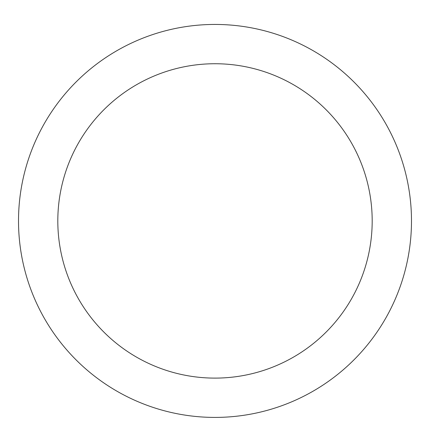 <?xml version="1.0" encoding="UTF-8"?>
<svg xmlns="http://www.w3.org/2000/svg" width="430" height="430" viewBox="0 0 430 430"><rect width="100%" height="100%" fill="white"/><g stroke="black" fill="none" stroke-linecap="round" stroke-linejoin="round"><path stroke-width="0.64" d="M215 24.44A196.483 196.483 0 0 1 385.162 319.167A196.483 196.483 0 0 1 44.838 319.167A196.483 196.483 0 0 1 215 24.44M215 63.737A157.186 157.186 0 0 1 351.127 299.517A157.186 157.186 0 0 1 78.873 299.517A157.186 157.186 0 0 1 215 63.737"/></g></svg>
